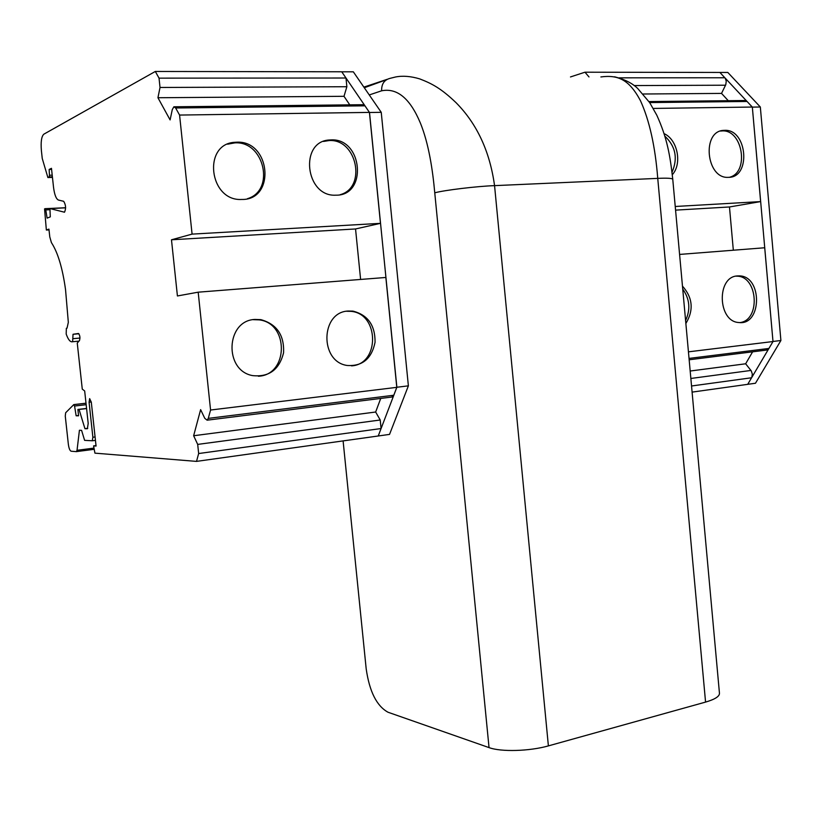 <?xml version="1.0" encoding="UTF-8"?>
<svg xmlns="http://www.w3.org/2000/svg" width="822" height="822" viewBox="0 0 822 822"><rect width="100%" height="100%" fill="white"/><g stroke="black" fill="none" stroke-linecap="round" stroke-linejoin="round"><path stroke-width="1.23" d="M155.317 71.463L341.736 71.781L345.99 78.018L346.863 86.721L344.007 96.308L157.937 97.736L160.023 87.471L159.036 78.141L155.317 71.463L43.802 134.202C41.49 136.431 40.689 141.877 41.388 150.56L42.251 158.482L47.882 177.542L49.135 176.956L49.464 175.25L49.135 169.455L51.467 168.325L53.543 187.385C54.499 194.742 56.122 198.955 58.424 200.044L63.664 201.298C65.873 204.842 66.161 208.48 64.517 212.22L49.926 208.552L50.296 216.874L47.111 218.118L45.775 209.918L45.138 208.665L44.552 208.901L46.361 230.047L48.93 229.112L49.782 236.911L51.406 242.593C57.838 252.436 62.544 268.106 65.534 289.58L68.329 322.347L67.034 328.163L66.346 328.297L66.192 334.051C68.236 339.794 70.384 342.353 72.634 341.726L73.035 334.277L78.429 333.496C79.94 335.15 80.289 337.503 79.487 340.555L77.258 343.062L82.272 389.125L84.676 390.974L88.201 423.453L87.358 428.735L84.943 428.694L79.066 409.448L77.895 409.448L78.583 415.809L76.138 415.778L74.566 406.027L86.166 404.691M92.27 440.777L95.455 440.376L92.3 440.767L92.876 437.253L89.074 402.225L91.283 401.979M196.509 461.389L378.243 435.989L381.079 428.539L380.226 420.001L375.654 412.017L193.643 435.742L197.691 444.404L198.657 453.538L196.509 461.389L94.931 453.148L93.585 445.894L96.071 446.058L91.304 402.194L89.66 398.619L89.074 402.225M193.643 435.742L200.63 409.644L204.77 418.316L207.123 420.186L208.285 418.367L210.566 410.024L396.79 387.347L393.789 395.238L391.683 397.067M157.937 97.736L170.103 119.909L172.281 109.624L173.874 106.788L175.641 107.99L179.576 115.059L192.081 234.116L171.479 239.788L177.418 295.961L198.184 292.18L210.566 410.024M93.831 448.124L77.032 450.312L76.343 451.638L71.144 451.216C69.849 450.692 68.925 448.35 68.339 444.178L65.267 416.066L65.657 412.747L73.754 404.64L74.566 406.027M77.032 450.312L79.426 430.255L81.573 430.338L84.615 440.356L92.3 440.767M349.761 104.856L344.007 96.308M375.654 412.017L380.73 398.434M93.585 445.894L96.02 445.575M171.479 239.788L355.546 228.958L360.611 279.449M192.081 234.116L380.473 223.348L355.546 228.958M198.184 292.18L385.857 277.466L396.79 387.347M254.923 319.439L260.841 319.635C276.778 324.115 284.361 335.16 283.569 352.772C279.285 369.746 268.938 377.349 252.529 375.592C223.728 370.455 225.916 320.457 254.923 319.439M348.209 311.035L352.936 311.117C367.845 314.929 375.222 325.317 375.058 342.281C371.667 358.741 362.348 366.468 347.09 365.461C319.491 361.629 320.539 311.97 348.209 311.035M236.582 142.196C270.767 140.151 276.007 200.414 241.617 199.458C209.024 201.339 202.274 143.665 235.01 142.288L236.582 142.196M330.968 139.904C362.749 137.942 367.794 195.985 335.828 195.174C305.27 197.105 298.982 141.004 329.714 139.976L330.968 139.904M179.576 115.059L369.427 112.398L380.473 223.348M369.427 112.398L364.947 105.822L362.872 104.713L174.439 106.788M47.882 177.542L52.454 177.388M49.135 169.455L51.581 169.383M46.361 230.047L49.022 229.903M73.035 334.277L78.912 333.753M84.943 428.694L87.749 428.354M79.066 409.448L86.587 408.575M77.895 409.448L86.567 408.442M76.138 415.778L78.552 415.49M378.243 435.979L396.862 387.254L369.51 112.491L341.757 71.802M378.274 435.979L389.536 434.396L408.38 385.847L396.862 387.254M408.38 385.847L381.244 112.326L369.51 112.491M381.244 112.326L353.326 71.822L341.777 71.802M343.103 440.9L366.191 668.861C369.448 691.59 376.733 706.047 388.025 712.242L489.039 747.609C501.04 752.079 529.635 751.246 548.387 745.893L705.564 702.091C714.924 699.358 719.558 696.419 719.456 693.265L672.756 179.217C672.036 178.24 667.032 177.953 657.744 178.374C655.216 146.378 649.462 120.495 640.461 100.705C629.138 79.446 618.021 74.699 600.882 76.939M369.263 94.941L381.624 90.8C381.449 84.008 384.254 79.857 390.018 78.367L389.967 78.378M389.947 78.378L395.536 76.991C402.688 75.573 410.753 76.21 419.703 78.891C431.766 83.525 441.013 88.283 456.025 102.658C477.007 123.845 489.85 151.505 494.556 185.638L657.744 178.374L705.564 702.091M489.039 747.609L434.756 192.821C432.742 170.411 428.837 143.716 420.309 122.879C410.044 98.424 397.149 87.728 381.624 90.8M588.984 76.939L584.976 72.202L727.819 72.459L760.329 107.004L752.336 107.117L772.999 341.541L764.707 247.761L679.599 254.43M570.489 76.939L584.976 72.202M692.103 392.115L747.722 384.336L751.832 377.319L752.325 374.072L751.257 370.866L745.646 363.786L690.192 371.02M745.646 363.786L752.613 351.826M766.217 350.121L768.909 348.456L772.999 341.541L688.446 351.837M653.254 108.432L752.274 107.045L747.054 101.466L744.537 100.52L648.969 101.568M728.271 100.705L721.531 93.41L643.123 94.006M721.531 93.41L725.775 84.697L726.247 81.193L725.189 78.131L719.897 72.439M664.032 133.626C677.544 139.421 682.414 163.784 672.314 174.685M724.521 130.349C747.352 128.756 751.39 177.86 728.415 177.336C706.026 179.134 701.413 130.564 723.997 130.369L724.521 130.349M675.242 206.486L760.627 201.596L729.474 206.969L733.327 250.217M752.336 107.117L760.627 201.596M682.476 286.128C692.761 297.667 693.891 310.12 685.867 323.488M737.509 275.925L739.492 275.894C762.611 276.202 761.994 325.748 738.886 322.522C717.657 321.772 716.322 276.541 737.509 275.925M675.571 210.134L729.474 206.969M725.035 77.936L746.89 101.301M768.847 348.559L751.657 377.658M747.722 384.326L755.469 383.247L780.9 340.503L760.329 107.004M773.04 341.459L780.9 340.503M735.998 276.151L737.057 276.171C758.007 276.243 760.72 320.303 739.934 322.584M720.545 131.058L722.096 130.924C742.759 129.29 749.561 172.569 729.463 177.275M682.743 289.087C689.73 298.961 690.686 309.421 685.599 320.488M664.793 136.082C675.633 146.326 678.047 158.379 672.036 172.219M346.524 311.25L351.015 311.353C379.435 313.634 379.918 364.382 351.518 365.862M323.478 141.446L329.077 140.562C356.892 138.569 366.889 187.519 340.277 194.66M253.145 319.666L259.074 319.861C289.21 323.118 288.584 375.079 258.365 376.229M227.591 144.189L234.866 142.874C264.314 140.798 275.411 190.529 247.484 198.677M76.467 451.617L93.965 449.336L76.497 451.607M198.657 453.538L381.079 428.539M197.691 444.404L380.226 420.001M208.285 418.367L393.789 395.238M175.641 107.99L364.947 105.822M160.023 87.471L346.863 86.721M159.036 78.141L345.99 78.018M49.135 176.956L52.392 176.843M49.464 175.25L52.218 175.158M50.019 208.552L65.637 207.832L50.008 208.552M45.775 209.918L49.577 209.744M45.241 208.665L65.637 207.73L45.231 208.665M72.634 341.726L78.963 341.14L72.634 341.726M73.281 338.664L79.981 338.048M73.99 404.609L86.002 403.242M92.876 437.253L95.085 436.975M434.756 192.821C444.086 190.211 477.253 186.214 494.556 185.638L548.387 745.893M691.549 385.991L751.606 377.76M690.86 378.469L750.948 370.445M689.042 358.413L768.909 348.456M649.647 102.575L747.054 101.466M634.194 85.57L725.549 85.211M619.223 77.833L724.881 77.761M207.123 420.186L392.341 396.975M73.918 404.578L86.002 403.201M386.371 79.744L364.3 87.749M363.869 87.122L387.09 79.344M614.599 76.795C624.823 79.415 632.56 83.351 637.81 88.601L649.688 102.627L656.788 115.183C667.176 137.993 670.166 155.79 672.756 179.217M689.165 359.779L767.049 350.018M737.057 276.171L739.492 275.894M721.582 130.955L723.997 130.369M351.015 311.353L352.936 311.117M327.824 140.624L329.714 139.976M259.074 319.861L260.841 319.635M233.294 142.956L235.01 142.288"/></g></svg>
